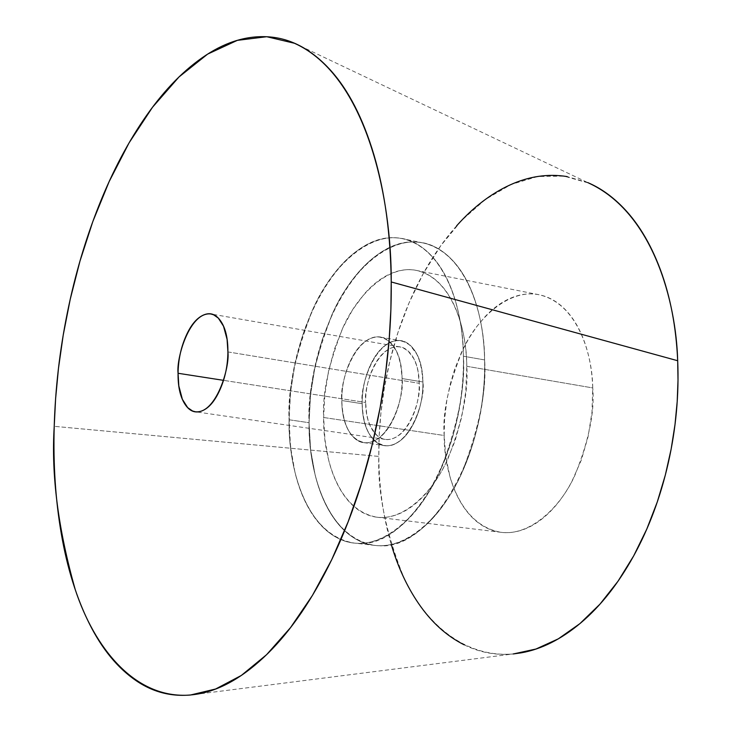 <?xml version="1.0" encoding="UTF-8"?>
<svg xmlns="http://www.w3.org/2000/svg" width="732" height="732" viewBox="0 0 732 732"><rect width="100%" height="100%" fill="white"/><g stroke="black" fill="none" stroke-linecap="round" stroke-linejoin="round"><path stroke-width="0.55" stroke-dasharray="3.66 2.75" d="M294.465 43.27L588.766 183.073L563.997 176.119L537.709 176.522L511.092 184.473L485.398 199.452L461.709 220.332L440.838 245.623L423.224 273.695L408.987 303.048L397.998 332.42L389.927 360.876L384.382 387.777L380.942 412.757L379.203 435.641L378.81 456.42L54.223 426.326L378.81 456.42C377.547 493.029 386.038 533.774 404.284 578.646C424.093 621.184 463.429 658.416 513.525 653.914L190.32 695.043M227.908 351.918L419.226 383.312L418.054 371.38L416.444 365.021L413.909 358.826L408.108 351.021L402.929 347.755L400.02 346.931C377.117 343.765 363.191 388.097 365.634 402.481L223.47 380.338L365.634 402.481C365.552 390.165 368.004 378.719 373 368.114C378.005 357.49 384.181 350.747 391.51 347.883C398.867 345.028 405.281 347.014 410.743 353.84C416.197 360.748 419.024 370.566 419.226 383.312C419.372 396.085 416.819 407.907 411.549 418.796C406.26 429.62 399.892 436.254 392.443 438.706C385.014 441.094 378.709 438.733 373.512 431.624C368.352 424.514 365.726 414.797 365.634 402.481L366.732 414.477L368.324 420.946L370.877 427.287L376.824 435.302L382.205 438.614L385.242 439.392C407.834 442.101 421.76 397.988 419.226 383.312L227.908 351.918M402.106 378.554C403.039 410.89 383.403 444.626 365.424 442.778C350.72 440.225 342.841 426.152 341.798 400.541L362.194 403.707C363.301 429.172 371.28 443.18 386.103 445.742C404.229 447.618 423.938 414.129 422.922 381.985L402.106 378.554C402.252 393.157 399.343 406.681 393.368 419.125C387.365 431.496 380.173 439.063 371.774 441.835C363.42 444.544 356.338 441.844 350.537 433.719C344.763 425.612 341.853 414.559 341.798 400.541C341.734 386.551 344.516 373.512 350.143 361.434C355.779 349.338 362.715 341.624 370.959 338.303C379.24 334.991 386.45 337.214 392.599 344.964C398.739 352.797 401.914 363.996 402.106 378.554L422.922 381.985C421.513 356.694 413.607 342.887 399.205 340.563C380.622 338.77 361.434 372.149 362.194 403.707L341.798 400.541C341.112 368.8 360.217 335.183 378.664 336.949C392.947 339.255 400.761 353.126 402.106 378.554L422.922 381.985C422.693 367.51 419.473 356.374 413.269 348.569C407.056 340.847 399.782 338.623 391.446 341.89C383.147 345.175 376.175 352.824 370.52 364.847C364.875 376.843 362.102 389.79 362.194 403.707C362.276 417.643 365.241 428.641 371.078 436.711C376.943 444.8 384.09 447.499 392.498 444.827C400.953 442.082 408.191 434.57 414.202 422.291C420.195 409.929 423.105 396.497 422.922 381.985L421.595 368.471L419.775 361.269L416.901 354.27L410.341 345.431L404.485 341.725L401.191 340.792C375.205 337.178 359.43 387.429 362.194 403.707L341.798 400.541C339.09 384.181 354.855 333.6 380.631 337.168L383.897 338.102L389.698 341.817L396.186 350.683L399.022 357.728L400.816 364.966L402.106 378.554C401.914 363.996 398.739 352.797 392.599 344.964C386.45 337.214 379.24 334.991 370.959 338.303C362.715 341.624 355.779 349.338 350.143 361.434C344.516 373.512 341.734 386.551 341.798 400.541C341.853 414.559 344.763 425.612 350.537 433.719C356.338 441.844 363.42 444.544 371.774 441.835C380.173 439.063 387.365 431.496 393.368 419.125C399.343 406.681 402.252 393.157 402.106 378.554C404.933 395.307 389.159 445.632 363.777 442.622C346.419 439.31 341.469 414.047 341.798 400.541L362.194 403.707C362.102 389.79 364.875 376.843 370.52 364.847C376.175 352.824 383.147 345.175 391.446 341.89C399.782 338.623 407.056 340.847 413.269 348.569C419.473 356.374 422.693 367.51 422.922 381.985C423.105 396.497 420.195 409.929 414.202 422.291C408.191 434.57 400.953 442.082 392.498 444.827C384.09 447.499 376.943 444.8 371.078 436.711C365.241 428.641 362.276 417.643 362.194 403.707C361.892 417.139 366.933 442.265 384.446 445.596C410.03 448.625 425.814 398.647 422.922 381.985L402.106 378.554M463.402 356.21L484.611 359.915C484.858 320.177 469.002 253.711 423.188 242.96C390.202 235.457 352.193 269.669 333.115 312.143C315.419 356.457 307.403 393.313 309.078 422.712L289.076 419.765C287.484 390.211 295.508 353.135 313.159 308.529C332.182 265.78 369.953 231.266 402.682 238.714C448.121 249.392 463.722 316.224 463.402 356.21C465.515 386.825 457.884 424.77 440.508 470.036C421.778 513.278 385.517 547.335 354.05 543.043C301.41 534.049 287.905 458.086 289.076 419.765L309.078 422.712L310.551 394.713L315.007 366.723L322.245 339.621L332.099 314.33C339.547 298.052 348.286 284.089 358.332 272.432C368.388 260.775 379.103 252.366 390.485 247.187C401.877 242.027 413.132 240.691 424.231 243.189C435.357 245.732 445.431 252.156 454.471 262.468C463.512 272.844 470.685 286.468 475.992 303.35C481.281 320.296 484.154 339.145 484.611 359.915C485.042 380.713 482.964 401.621 478.38 422.62C473.769 443.601 467.08 462.825 458.314 480.293C449.53 497.705 439.493 511.915 428.193 522.932C416.901 533.875 405.345 540.893 393.514 543.967C381.711 546.996 370.557 546.09 360.071 541.259C349.603 536.41 340.508 528.23 332.786 516.71C325.09 505.199 319.207 491.318 315.153 475.068L310.597 449.805L309.078 422.712C307.989 460.812 321.787 536.382 374.866 545.404C406.589 549.714 443.034 515.923 461.81 472.991C479.213 428.037 486.817 390.348 484.611 359.915L463.402 356.21C462.981 335.311 460.172 316.352 454.965 299.324C449.732 282.351 442.631 268.662 433.683 258.25C424.734 247.901 414.742 241.459 403.716 238.943C392.7 236.463 381.528 237.836 370.209 243.061C358.909 248.294 348.258 256.786 338.257 268.534C328.275 280.283 319.573 294.346 312.152 310.734L304.86 328.741L298.903 347.645L294.255 367.491L290.595 391.611L289.204 411.713L289.533 435.567L291.482 454.444L294.987 472.405C298.967 488.738 304.759 502.692 312.372 514.257C320.003 525.823 329.007 534.04 339.383 538.908C349.777 543.748 360.839 544.635 372.561 541.57C384.309 538.459 395.792 531.386 407.029 520.351C418.265 509.252 428.266 494.933 437.022 477.392C445.77 459.806 452.449 440.444 457.079 419.317C461.663 398.171 463.777 377.145 463.402 356.21C466.824 451.104 408.703 548.909 357.893 543.327C317.084 542.632 288.381 486.615 289.076 419.765L290.595 391.611L295.078 363.456L302.316 336.189L312.152 310.734C319.573 294.346 328.275 280.283 338.257 268.534C348.258 256.786 358.909 248.294 370.209 243.061C381.528 237.836 392.7 236.463 403.716 238.943C414.742 241.459 424.734 247.901 433.683 258.25C442.631 268.662 449.732 282.351 454.965 299.324C460.172 316.352 462.981 335.311 463.402 356.21C463.777 377.145 461.663 398.171 457.079 419.317C452.449 440.444 445.77 459.806 437.022 477.392C428.266 494.933 418.265 509.252 407.029 520.351C395.792 531.386 384.309 538.459 372.561 541.57C360.839 544.635 349.777 543.748 339.383 538.908C329.007 534.04 320.003 525.823 312.372 514.257C304.759 502.692 298.967 488.738 294.987 472.405L290.522 447.005L289.076 419.765C287.731 329.812 341.451 232.968 396.122 237.836C432.347 238.934 462.606 288.371 463.402 356.21M466.787 366.293L592.737 387.923C592.609 356.786 578.655 303.698 539.091 294.749C511.092 288.655 479.213 315.08 463.402 348.386C448.798 383.184 442.384 412.217 444.159 435.494L323.645 417.496C322.245 393.432 328.76 363.301 343.171 327.094C358.717 292.416 389.58 264.545 416.38 270.419C454.261 279.066 467.062 333.957 466.787 366.293C468.535 391.044 462.304 421.742 448.085 458.369C432.74 493.359 402.911 520.946 376.953 517.195C334.24 509.692 322.803 448.743 323.645 417.496L444.159 435.494C443.683 465.689 456.484 524.679 501.127 532.32C528.248 536.181 558.937 509.893 574.446 476.376C588.766 441.268 594.86 411.787 592.737 387.923L466.787 366.293C466.458 349.512 464.18 334.231 459.98 320.451C455.752 306.717 450.006 295.563 442.732 286.999C435.458 278.48 427.314 273.091 418.283 270.84C409.261 268.626 400.084 269.55 390.751 273.612C381.427 277.693 372.625 284.464 364.326 293.944L352.696 309.609L342.658 328.211L334.497 349.008L328.503 371.344L324.834 394.429L323.645 417.496L324.944 439.795L328.769 460.538C332.163 473.851 337.04 485.17 343.427 494.493C349.814 503.817 357.308 510.378 365.899 514.166C374.51 517.936 383.623 518.503 393.23 515.859C402.847 513.178 412.217 507.34 421.339 498.336C430.453 489.287 438.541 477.694 445.596 463.566L454.92 441.286L461.727 416.92L465.762 391.556L466.787 366.293M456.612 225.84C440.307 244.195 426.253 265.881 414.449 290.878C402.664 315.858 393.715 342.558 387.621 370.968C381.518 399.379 378.581 427.863 378.81 456.42C379.048 484.987 382.516 511.942 389.241 537.279L391.272 544.507M464.143 644.81C479.533 652.496 495.884 655.533 513.214 653.951M587.723 182.579L567.172 176.586M444.159 435.494L444.562 419.573L446.804 400.495L450.116 384.648L454.618 369.45L461.553 352.22L468.535 338.916L476.367 327.058L485.087 316.663C493.624 307.632 502.738 301.218 512.409 297.43C522.09 293.651 531.652 292.901 541.076 295.188C550.51 297.503 559.065 302.819 566.733 311.155C574.4 319.527 580.522 330.361 585.088 343.665C589.626 356.996 592.179 371.755 592.737 387.923L591.987 412.235L588.107 436.62L581.336 460.007L571.93 481.354C564.765 494.887 556.503 505.958 547.124 514.578C537.755 523.16 528.074 528.696 518.082 531.185C508.099 533.637 498.593 533.006 489.562 529.282C480.549 525.549 472.643 519.144 465.836 510.085C459.055 501.017 453.803 490.028 450.079 477.136L445.815 457.061L444.159 435.494M309.078 422.712C308.538 489.196 337.608 544.937 378.737 545.688C429.959 551.306 488.271 454.215 484.611 359.915C483.669 292.498 453.09 243.262 416.581 242.072C361.48 237.067 307.513 333.234 309.078 422.712L310.597 449.805L315.153 475.068C319.207 491.318 325.09 505.199 332.786 516.71C340.508 528.23 349.603 536.41 360.071 541.259C370.557 546.09 381.711 546.996 393.514 543.967C405.345 540.893 416.901 533.875 428.193 522.932C439.493 511.915 449.53 497.705 458.314 480.293C467.08 462.825 473.769 443.601 478.38 422.62C482.964 401.621 485.042 380.713 484.611 359.915C484.154 339.145 481.281 320.296 475.992 303.35C470.685 286.468 463.512 272.844 454.471 262.468C445.431 252.156 435.357 245.732 424.231 243.189C413.132 240.691 401.877 242.027 390.485 247.187C379.103 252.366 368.388 260.775 358.332 272.432C348.286 284.089 339.547 298.052 332.099 314.33L322.245 339.621L315.007 366.723L310.551 394.713L309.078 422.712M400.02 346.931L212.829 314.33M363.777 442.622L384.446 445.596L363.777 442.622M423.188 242.96L402.682 238.714L423.188 242.96M539.091 294.749L416.38 270.419M501.127 532.32L376.953 517.195M374.866 545.404L354.05 543.043L374.866 545.404M380.631 337.168L401.191 340.792L380.631 337.168M385.242 439.392L196.789 411.97"/><path stroke-width="1.1" d="M513.525 653.914L535.934 649.037L558.306 638.844L579.872 623.655L599.966 604.147L618.018 581.217L633.674 555.881L646.759 529.163L657.263 501.987L665.315 475.123L671.134 449.164L675.005 424.551L677.201 401.529L678.006 380.237L677.686 360.73L391.227 281.957L390.888 309.526L389.14 339.721L385.663 372.469L380.137 407.568L372.231 444.608L361.654 482.955L348.176 521.687L331.733 559.651L312.408 595.464L290.512 627.626L266.576 654.701L241.322 675.453L215.601 689.013L190.32 695.043C134.404 699.38 94.199 647.024 75.259 589.653C58.157 529.227 51.139 474.784 54.223 426.326C55.312 388.445 59.695 350.573 67.362 312.71C75.021 274.839 85.607 238.943 99.131 205.024C112.664 171.05 128.558 141.066 146.812 115.089C165.103 89.039 184.857 69.046 206.076 55.11C227.359 41.148 248.77 35.109 270.3 36.984C291.903 38.924 311.823 49.84 330.068 69.714C348.35 89.78 362.971 118.181 373.951 154.91C384.867 191.875 390.632 234.222 391.227 281.957C391.693 329.821 386.697 378.215 376.239 427.131C365.652 475.965 350.802 520.187 331.669 559.788C312.509 599.16 291.263 630.353 267.921 653.374C244.653 676.176 221.586 689.663 198.738 693.854C175.991 697.935 155.202 693.607 136.39 680.861C117.66 668.124 101.922 648.945 89.176 623.307C76.476 597.742 67.198 567.977 61.351 534.021C55.495 500.139 53.125 464.244 54.223 426.326L55.605 398.739L58.478 368.333L63.217 335.1L70.235 299.232L79.971 261.123L92.836 221.522L109.16 181.582L129.088 142.841L152.512 107.256L178.983 76.979L207.65 54.104L237.36 40.352L266.75 36.719L294.465 43.27C366.705 75.808 391.757 198.884 391.227 281.957L677.686 360.73C676.167 302.078 653.081 212.71 588.766 183.073M223.47 380.338L178.068 373.274C176.138 358.186 189.89 311.228 210.953 314.001L213.625 314.806L218.337 318.127L223.525 326.225L227.085 339.364L227.908 351.918C229.949 367.354 216.114 414.184 195.334 411.759L192.553 411L187.667 407.614L182.36 399.288L178.818 385.883L178.068 373.274L223.47 380.338M227.908 351.918C228 338.486 225.593 328.192 220.707 321.046C215.812 313.973 209.938 312.024 203.084 315.208C196.268 318.402 190.43 325.649 185.599 336.93C180.767 348.203 178.26 360.318 178.068 373.274C177.876 386.24 180.09 396.415 184.693 403.799C189.323 411.192 195.087 413.562 201.986 410.89C208.913 408.163 214.943 401.035 220.058 389.516C225.163 377.922 227.78 365.387 227.908 351.918M391.272 544.507C397.86 566.861 406.937 586.497 418.503 603.415C431.313 622.154 446.52 635.952 464.143 644.81M513.214 653.951L521.038 652.871C541.351 649.321 561.343 639.265 581.016 622.694C600.725 605.986 618.256 583.752 633.619 555.981C648.955 528.083 660.511 497.046 668.289 462.871C675.993 428.659 679.122 394.612 677.686 360.73C676.158 326.911 670.347 296.451 660.255 269.349C650.126 242.374 636.895 220.927 620.571 205.015C610.241 194.95 599.298 187.465 587.723 182.579M567.172 176.586C547.929 173.493 528.76 176.33 509.682 185.105C490.641 193.879 472.954 207.458 456.612 225.84M212.829 314.33L210.953 314.001M196.789 411.97L195.334 411.759"/></g></svg>
